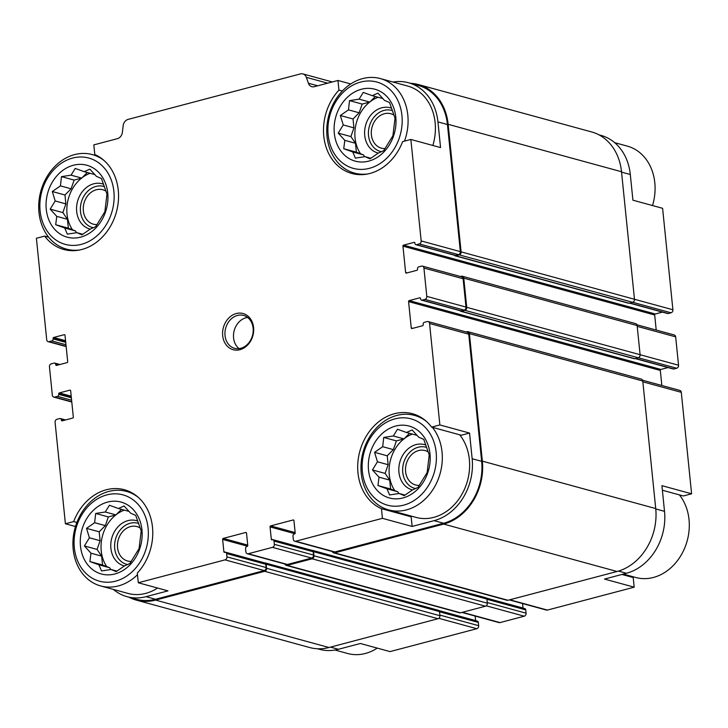 <?xml version="1.0" encoding="UTF-8"?>
<svg xmlns="http://www.w3.org/2000/svg" width="728" height="728" viewBox="0 0 728 728"><rect width="100%" height="100%" fill="white"/><g stroke="black" fill="none" stroke-linecap="round" stroke-linejoin="round"><path stroke-width="1.09" d="M364.683 156.711L363.436 154.882L356.392 152.179L355.491 143.279L350.905 136.582L353.926 127.873L353.025 118.973L359.159 112.785L362.18 104.077L369.788 102.075L375.311 96.505M334.316 133.297A37.283 30.43 -74.7 0 0 383.583 152.261A37.283 30.43 -74.7 0 0 377.259 90.008A37.283 30.43 -74.7 0 0 334.316 133.297M344.808 140.358L338.238 133.115L343.243 124.952L340.358 115.506L348.475 109.864L349.513 100.619L359.113 99.154L363.263 92.42L372.29 95.677L377.914 93.12L384.484 100.364L389.535 102.53L395.031 118.127L392.911 135.736L383.747 150.632L378.132 153.18L370.006 158.822L364.946 156.657L355.355 158.122L352.752 151.961L343.734 148.712L344.808 140.358L355.491 143.279M76.631 232.723L75.384 230.903L68.35 228.192L67.44 219.292L62.854 212.594L65.875 203.886L64.974 194.986L71.107 188.798L74.129 180.098L81.736 178.087L87.269 172.518M46.264 209.318A37.283 30.43 -74.7 0 0 95.532 228.274A37.283 30.43 -74.7 0 0 89.207 166.02A37.283 30.43 -74.7 0 0 46.264 209.318M56.766 216.371L50.187 209.127L55.201 200.964L52.307 191.528L60.433 185.886L61.471 176.631L71.062 175.166L75.212 168.432L84.239 171.69L89.862 169.133L96.433 176.376L101.483 178.551L106.98 194.149L104.859 211.748L95.705 226.645L90.081 229.193L81.955 234.835L76.904 232.669L67.304 234.134L64.71 227.982L55.683 224.725L56.766 216.371L67.44 219.292M110.847 569.551L109.6 567.731L102.557 565.019L101.656 556.119L97.07 549.422L100.091 540.713L99.19 531.813L105.323 525.625L108.345 516.916L115.952 514.914L121.476 509.345M80.48 546.146A37.283 30.43 -74.7 0 0 129.748 565.101A37.283 30.43 -74.7 0 0 123.423 502.848A37.283 30.43 -74.7 0 0 80.48 546.146M90.973 553.198L84.403 545.955L89.407 537.792L86.523 528.355L94.64 522.704L95.677 513.458L105.278 511.993L109.428 505.259L118.455 508.517L124.069 505.96L130.649 513.204L135.699 515.369L141.196 530.967L139.075 548.575L129.912 563.472L124.288 566.02L116.171 571.662L111.111 569.496L101.52 570.961L98.917 564.81L89.89 561.552L90.973 553.198L101.656 556.119M398.899 493.529L397.652 491.709L390.608 489.007L389.708 480.107L385.121 473.409L388.142 464.701L387.232 455.801L393.375 449.613L396.396 440.904L404.004 438.902L409.527 433.324M368.523 470.124A37.283 30.43 -74.7 0 0 417.79 489.089A37.283 30.43 -74.7 0 0 411.466 426.836A37.283 30.43 -74.7 0 0 368.523 470.124M379.024 477.186L372.454 469.942L377.459 461.779L374.574 452.334L382.691 446.692L383.729 437.446L393.32 435.981L397.479 429.247L406.497 432.496L412.121 429.948L418.691 437.191L423.751 439.357L429.238 454.954L427.127 472.563L417.963 487.46L412.339 490.008L404.222 495.65L399.162 493.484L389.571 494.949L386.968 488.788L377.941 485.54L379.024 477.186L389.708 480.107M342.315 91.036L338.939 90.108L337.965 80.462L350.75 83.957M338.939 90.108A50.068 40.859 -74.7 0 0 324.142 138.939A50.068 40.859 -74.7 0 0 351.842 173.482A50.068 40.859 -74.7 0 0 402.611 141.642L410.865 139.458L440.549 147.575L437.947 121.904L447.438 124.506L460.36 251.633A2.557 2.084 105.3 0 1 458.494 254.654L455.692 255.401A1.702 1.392 105.3 0 1 455.073 255.401L415.888 244.681A1.702 1.392 105.3 0 1 414.933 243.407L414.887 242.997A0.855 0.692 105.3 0 0 414.105 242.36L403.567 245.145L655.3 313.995L662.435 312.112M461.297 435.235L431.604 427.118L439.867 424.943L469.551 433.06L461.297 435.235M407.935 515.187A50.068 40.859 -74.7 0 0 411.147 516.798L381.463 508.681L382.437 518.336L412.13 526.453L434.079 520.657L443.579 523.259L334.862 551.951A2.557 2.084 105.3 0 1 333.934 551.951L294.749 541.232A2.557 2.084 105.3 0 1 293.311 539.321L292.984 536.035A1.702 1.392 105.3 0 1 294.221 534.024L294.567 533.933A0.855 0.692 105.3 0 0 295.195 532.923L293.939 520.602A0.855 0.692 105.3 0 0 293.156 519.965L270.67 525.898L295.159 532.596M411.147 516.798L412.13 526.453M410.592 83.311A53.262 43.471 105.3 0 1 418.281 84.53L591.655 131.95A53.262 43.471 105.3 0 1 621.512 171.735L634.47 299.272L672.909 309.764L662.598 208.308L632.914 200.191L630.312 174.52A52.407 42.77 105.3 0 0 600.928 135.372L598.898 134.817M655.764 508.945L664.518 511.347L661.916 485.667L691.6 493.793L683.346 495.968L662.38 490.235M629.984 575.912A50.068 40.859 -74.7 0 0 633.196 577.532L634.179 587.178L604.495 579.06L626.444 573.273A52.407 42.77 105.3 0 0 664.518 511.347M633.196 577.532L621.958 574.456M48.63 237.191L44.654 236.1L36.4 238.274L46.71 339.739A2.557 2.084 105.3 0 0 48.139 341.65L66.157 346.574M44.654 236.1A50.068 40.859 -74.7 0 0 63.791 249.495A50.068 40.859 -74.7 0 0 115.552 214.842A50.068 40.859 -74.7 0 0 94.804 154.536L93.821 144.89L117.436 138.657A6.816 5.56 105.3 0 0 122.368 132.35L123.168 125.689A6.816 5.56 105.3 0 1 128.11 119.392L300.427 73.919A6.816 5.56 105.3 0 1 302.894 73.91A6.816 5.56 105.3 0 1 306.351 77.35L308.426 83.256L317.736 85.795M76.877 522.458L73.655 521.585L65.402 523.76L75.485 526.517M113.341 589.407A52.407 42.77 105.3 0 0 127.072 596.696A52.407 42.77 105.3 0 0 146.028 596.669L167.986 590.881L138.302 582.764L137.319 573.109A50.068 40.859 -74.7 0 0 152.125 524.278A50.068 40.859 -74.7 0 0 124.424 489.744A50.068 40.859 -74.7 0 0 73.655 521.585M330.466 647.119L338.393 649.285L360.351 643.488L390.035 651.606L476.804 628.71A2.557 2.084 105.3 0 0 478.66 625.689L478.323 622.404A1.702 1.392 105.3 0 0 477.368 621.13L439.093 610.665M642.56 380.216L679.861 390.417A2.557 2.084 105.3 0 1 681.29 392.328L691.6 493.793M634.179 587.178L547.41 610.082A2.557 2.084 105.3 0 1 546.482 610.082L509.318 599.918M338.393 649.285A52.407 42.77 105.3 0 1 319.437 649.312L317.408 648.757M672.909 309.764A2.557 2.084 105.3 0 1 671.052 312.785L668.24 313.531A1.702 1.392 105.3 0 1 667.621 313.531L629.52 303.112M403.567 245.145A0.855 0.692 105.3 0 0 402.948 246.146L654.681 314.996A0.855 0.692 105.3 0 1 655.3 313.995M654.681 314.996L656.21 330.039M636.927 324.77L674.228 334.971A2.557 2.084 105.3 0 1 675.666 336.873L678.542 365.219A2.557 2.084 105.3 0 1 676.685 368.241L673.873 368.987A1.702 1.392 105.3 0 1 673.254 368.987L635.153 358.567M668.067 367.567L660.933 369.442A0.855 0.692 105.3 0 0 660.314 370.452L661.843 385.494M522.577 603.539L523.041 608.071A0.855 0.692 105.3 0 0 523.05 608.144M486.513 598.152L524.797 608.617A1.702 1.392 105.3 0 1 525.753 609.891L526.08 613.176A2.557 2.084 105.3 0 1 524.224 616.197L499.99 622.595A2.557 2.084 105.3 0 1 499.062 622.595L461.898 612.43M475.156 616.061L475.621 620.593A0.855 0.692 105.3 0 0 475.63 620.656M402.948 246.146L405.614 272.436A0.855 0.692 105.3 0 0 406.406 273.073L416.944 270.297A0.855 0.692 105.3 0 0 417.563 269.287L417.517 268.878A1.702 1.392 105.3 0 1 418.755 266.858L421.567 266.12A2.557 2.084 105.3 0 1 422.495 266.12L461.679 276.84A2.557 2.084 105.3 0 1 463.108 278.742L465.993 307.089A2.557 2.084 105.3 0 1 464.127 310.11L461.325 310.847A1.702 1.392 105.3 0 1 460.706 310.856L421.521 300.136A1.702 1.392 105.3 0 1 420.566 298.862L420.52 298.453A0.855 0.692 105.3 0 0 419.738 297.816L409.2 300.591L660.933 369.442M460.442 276.494L461.416 276.24A2.557 2.084 105.3 0 1 462.335 276.24A2.557 2.084 105.3 0 1 463.772 278.151L466.73 307.316A2.557 2.084 105.3 0 1 464.874 310.337L461.361 311.266A1.702 1.392 105.3 0 1 459.996 310.656M409.2 300.591A0.855 0.692 105.3 0 0 408.581 301.601L411.247 327.891A0.855 0.692 105.3 0 0 412.03 328.528L422.577 325.744A0.855 0.692 105.3 0 0 423.196 324.743L423.15 324.333A1.702 1.392 105.3 0 1 424.388 322.313L427.2 321.576A2.557 2.084 105.3 0 1 428.128 321.576L467.312 332.286A2.557 2.084 105.3 0 1 468.741 334.197L481.654 461.334A52.407 42.77 105.3 0 1 443.579 523.259M466.075 331.95L467.048 331.695A2.557 2.084 105.3 0 1 467.968 331.695A2.557 2.084 105.3 0 1 469.405 333.606L482.355 461.143A53.262 43.471 105.3 0 1 443.661 524.078L334.589 552.861A2.557 2.084 105.3 0 1 333.67 552.861A2.557 2.084 105.3 0 1 332.35 551.515M311.939 550.404L311.975 550.395A1.702 1.392 105.3 0 1 313.55 551.669L313.968 555.773A2.557 2.084 105.3 0 1 312.112 558.795L287.169 565.374A2.557 2.084 105.3 0 1 286.24 565.374A2.557 2.084 105.3 0 1 284.93 564.027M270.67 525.898A0.855 0.692 105.3 0 0 270.052 526.899L271.307 539.23A0.855 0.692 105.3 0 0 272.09 539.858L272.445 539.766A1.702 1.392 105.3 0 1 273.055 539.766L312.239 550.486A1.702 1.392 105.3 0 1 313.195 551.76L313.531 555.045A2.557 2.084 105.3 0 1 311.675 558.067L287.433 564.464A2.557 2.084 105.3 0 1 286.514 564.464L247.329 553.744A2.557 2.084 105.3 0 1 245.891 551.833L245.564 548.548A1.702 1.392 105.3 0 1 246.801 546.537L247.147 546.446A0.855 0.692 105.3 0 0 247.766 545.436L246.519 533.114A0.855 0.692 105.3 0 0 245.727 532.477L223.25 538.411L247.738 545.108M264.519 562.917L264.555 562.908A1.702 1.392 105.3 0 1 266.13 564.182L266.548 568.286A2.557 2.084 105.3 0 1 264.683 571.307L155.61 600.09A53.262 43.471 105.3 0 1 136.345 600.118A53.262 43.471 105.3 0 1 129.102 597.251M223.25 538.411A0.855 0.692 105.3 0 0 222.632 539.421L223.878 551.742A0.855 0.692 105.3 0 0 224.67 552.379L225.016 552.288A1.702 1.392 105.3 0 1 225.635 552.279L264.819 562.999A1.702 1.392 105.3 0 1 265.775 564.273L266.111 567.558A2.557 2.084 105.3 0 1 264.255 570.579L155.528 599.271A52.407 42.77 105.3 0 1 136.573 599.299L127.072 596.696M65.402 523.76L55.091 422.304A2.557 2.084 105.3 0 1 56.948 419.283L59.76 418.536A1.702 1.392 105.3 0 1 61.334 419.81L62.945 420.648M48.139 341.65A2.557 2.084 105.3 0 0 49.067 341.641L51.87 340.904A1.702 1.392 105.3 0 0 53.117 338.893L53.071 338.484A0.855 0.692 105.3 0 1 53.69 337.474L64.228 334.689A0.855 0.692 105.3 0 1 65.01 335.326L67.686 361.616A0.855 0.692 105.3 0 1 67.067 362.626L56.529 365.401A0.855 0.692 105.3 0 1 55.738 364.764L55.701 364.355A1.702 1.392 105.3 0 0 54.127 363.081L51.315 363.827A2.557 2.084 105.3 0 0 49.459 366.848L52.334 395.195A2.557 2.084 105.3 0 0 53.772 397.097A2.557 2.084 105.3 0 0 54.7 397.097L57.503 396.36A1.702 1.392 105.3 0 0 58.74 394.339L58.704 393.93A0.855 0.692 105.3 0 1 59.323 392.929L69.861 390.144A0.855 0.692 105.3 0 1 70.643 390.781L73.319 417.071A0.855 0.692 105.3 0 1 72.7 418.072L62.162 420.857A0.855 0.692 105.3 0 1 61.37 420.22M462.335 276.24L635.708 323.651A2.557 2.084 105.3 0 1 637.136 325.562L640.103 354.727A2.557 2.084 105.3 0 1 638.238 357.748L634.725 358.676A1.702 1.392 105.3 0 1 634.115 358.676L460.742 311.266M467.968 331.695L641.341 379.106A2.557 2.084 105.3 0 1 642.769 381.017L655.728 508.563A53.262 43.471 105.3 0 1 617.035 571.489L507.962 600.272A2.557 2.084 105.3 0 1 507.034 600.282L333.67 552.861M312.594 550.395L485.958 597.806A1.702 1.392 105.3 0 1 486.914 599.08L487.332 603.184A2.557 2.084 105.3 0 1 485.476 606.206L460.533 612.794A2.557 2.084 105.3 0 1 459.614 612.794L286.24 565.374M265.174 562.908L438.538 610.319A1.702 1.392 105.3 0 1 439.494 611.593L439.912 615.706A2.557 2.084 105.3 0 1 438.056 618.727L328.983 647.51A53.262 43.471 105.3 0 1 309.719 647.538L136.345 600.118M418.281 84.53A53.262 43.471 105.3 0 1 448.148 124.315L461.097 251.861A2.557 2.084 105.3 0 1 459.241 254.882L455.728 255.81A1.702 1.392 105.3 0 1 454.363 255.209M461.097 251.861L634.47 299.272A2.557 2.084 105.3 0 1 632.605 302.293L629.092 303.221A1.702 1.392 105.3 0 1 628.482 303.221L455.109 255.81M393.029 82.046A52.407 42.77 105.3 0 1 408.563 82.755L418.063 85.358A52.407 42.77 105.3 0 1 447.438 124.506M337.965 80.462L314.35 86.687A6.816 5.56 105.3 0 1 311.884 86.696A6.816 5.56 105.3 0 1 308.426 83.256M408.563 82.755A52.407 42.77 105.3 0 1 437.947 121.904M410.865 139.458L421.166 240.923A2.557 2.084 105.3 0 1 419.31 243.935L416.498 244.681A1.702 1.392 105.3 0 1 415.888 244.681M422.495 266.12A2.557 2.084 105.3 0 1 423.924 268.031L426.799 296.369A2.557 2.084 105.3 0 1 424.943 299.39L422.131 300.136A1.702 1.392 105.3 0 1 421.521 300.136M428.128 321.576A2.557 2.084 105.3 0 1 429.556 323.478L439.867 424.943M434.079 520.657A52.407 42.77 105.3 0 0 472.154 458.731L469.551 433.06M382.437 518.336L295.677 541.232A2.557 2.084 105.3 0 1 294.749 541.232M273.055 539.766A1.702 1.392 105.3 0 1 274.01 541.04L274.347 544.326A2.557 2.084 105.3 0 1 272.49 547.347L248.248 553.744A2.557 2.084 105.3 0 1 247.329 553.744M225.635 552.279A1.702 1.392 105.3 0 1 226.59 553.553L226.927 556.838A2.557 2.084 105.3 0 1 225.07 559.859L138.302 582.764M222.677 335.69A18.746 15.297 -74.7 0 0 247.447 345.227A18.746 15.297 -74.7 0 0 244.271 313.914A18.746 15.297 -74.7 0 0 222.677 335.69M431.604 427.118A50.068 40.859 -74.7 0 0 412.467 413.722A50.068 40.859 -74.7 0 0 360.706 448.375A50.068 40.859 -74.7 0 0 381.463 508.681M432.841 145.473A48.994 39.985 -74.7 0 0 407.662 86.05L380.353 78.578A48.994 39.985 -74.7 0 0 327.027 136.5A48.994 39.985 -74.7 0 0 354.5 173.1A48.994 39.985 -74.7 0 0 367.786 173.956M459.686 434.798A48.994 39.985 105.3 0 1 469.342 459.477A48.994 39.985 105.3 0 1 416.025 517.399L388.716 509.928A48.994 39.985 -74.7 0 0 435.444 485.294A48.994 39.985 -74.7 0 0 432.377 427.327M157.567 588.033A48.994 39.985 105.3 0 1 127.973 593.411L100.664 585.94A48.994 39.985 -74.7 0 0 137.483 574.72M334.971 650.022L347.647 653.489A48.994 39.985 -74.7 0 0 377.25 648.111M138.384 497.442A48.994 39.985 -74.7 0 0 126.517 491.418A48.994 39.985 -74.7 0 0 73.191 549.34A48.994 39.985 -74.7 0 0 100.664 585.94M74.329 547.765A44.736 36.509 -74.7 0 0 133.452 570.515A44.736 36.509 -74.7 0 0 125.862 495.814A44.736 36.509 -74.7 0 0 74.329 547.765M104.177 160.615A48.994 39.985 -74.7 0 0 92.301 154.591A48.994 39.985 -74.7 0 0 38.975 212.512A48.994 39.985 -74.7 0 0 66.448 249.113A48.994 39.985 -74.7 0 0 79.734 249.968M40.113 210.938A44.736 36.509 -74.7 0 0 99.236 233.688A44.736 36.509 -74.7 0 0 91.646 158.986A44.736 36.509 -74.7 0 0 40.113 210.938M140.031 527.891A17.845 14.56 -74.7 0 0 136.973 526.581A17.845 14.56 -74.7 0 0 117.554 547.674A17.845 14.56 -74.7 0 0 127.564 560.997A17.845 14.56 -74.7 0 0 131.313 561.406M138.22 523.332A21.303 17.39 -74.7 0 0 114.706 548.421A21.303 17.39 -74.7 0 0 127.7 564.582M137.565 520.993A23.433 19.128 -74.7 0 0 110.893 548.32A23.433 19.128 -74.7 0 0 124.488 565.947M115.807 514.951A35.153 28.692 -74.7 0 0 101.228 550.878A35.153 28.692 -74.7 0 0 106.716 566.621M124.306 510.119A35.153 28.692 -74.7 0 0 116.289 514.578M105.815 191.064A17.845 14.56 -74.7 0 0 102.766 189.753A17.845 14.56 -74.7 0 0 83.347 210.847A17.845 14.56 -74.7 0 0 93.348 224.179A17.845 14.56 -74.7 0 0 97.097 224.588M104.004 186.505A21.303 17.39 -74.7 0 0 80.49 211.593A21.303 17.39 -74.7 0 0 93.493 227.755M103.349 184.166A23.433 19.128 -74.7 0 0 76.677 211.502A23.433 19.128 -74.7 0 0 90.272 229.12M81.591 178.123A35.153 28.692 -74.7 0 0 67.022 214.05A35.153 28.692 -74.7 0 0 72.5 229.793M90.09 173.291A35.153 28.692 -74.7 0 0 82.073 177.75M623.323 574.092L635.699 577.477A48.994 39.985 -74.7 0 0 682.427 552.843A48.994 39.985 -74.7 0 0 679.37 494.876M652.515 205.551A48.994 39.985 -74.7 0 0 627.336 146.128L614.66 142.661M426.435 421.43A48.994 39.985 -74.7 0 0 414.56 415.406A48.994 39.985 -74.7 0 0 361.243 473.327A48.994 39.985 -74.7 0 0 388.716 509.928M362.38 471.753A44.736 36.509 -74.7 0 0 421.503 494.503A44.736 36.509 -74.7 0 0 413.914 419.801A44.736 36.509 -74.7 0 0 362.38 471.753M404.477 141.141A48.994 39.985 -74.7 0 0 380.353 78.578M328.164 134.926A44.736 36.509 -74.7 0 0 387.287 157.676A44.736 36.509 -74.7 0 0 379.697 82.974A44.736 36.509 -74.7 0 0 328.164 134.926M428.073 451.879A17.845 14.56 -74.7 0 0 425.025 450.559A17.845 14.56 -74.7 0 0 405.605 471.653A17.845 14.56 -74.7 0 0 415.615 484.985A17.845 14.56 -74.7 0 0 419.364 485.394M426.262 447.32A21.303 17.39 -74.7 0 0 402.757 472.408A21.303 17.39 -74.7 0 0 415.752 488.57M425.607 444.972A23.433 19.128 -74.7 0 0 398.944 472.308A23.433 19.128 -74.7 0 0 412.539 489.935M403.858 438.939A35.153 28.692 -74.7 0 0 389.28 474.856A35.153 28.692 -74.7 0 0 394.767 490.599M412.357 434.097A35.153 28.692 -74.7 0 0 404.331 438.565M393.866 115.051A17.845 14.56 -74.7 0 0 390.809 113.732A17.845 14.56 -74.7 0 0 371.389 134.826A17.845 14.56 -74.7 0 0 381.399 148.157A17.845 14.56 -74.7 0 0 385.148 148.567M392.055 110.492A21.303 17.39 -74.7 0 0 368.541 135.581A21.303 17.39 -74.7 0 0 381.536 151.743M391.4 108.153A23.433 19.128 -74.7 0 0 364.728 135.481A23.433 19.128 -74.7 0 0 378.323 153.108M369.642 102.111A35.153 28.692 -74.7 0 0 355.064 138.029A35.153 28.692 -74.7 0 0 360.551 153.772M378.141 97.279A35.153 28.692 -74.7 0 0 370.124 101.738M247.62 317.454A17.044 13.914 -74.7 0 0 233.579 337.919A17.044 13.914 -74.7 0 0 239.093 348.621M225.034 335.581A17.044 13.914 -74.7 0 0 234.589 348.312A17.044 13.914 -74.7 0 0 252.498 335.535A17.044 13.914 -74.7 0 0 243.58 315.433A17.044 13.914 -74.7 0 0 225.034 335.581M385.121 473.409L372.454 469.942M388.142 464.701L377.459 461.779M387.232 455.801L374.574 452.334M393.375 449.613L382.691 446.692M396.396 440.904L383.729 437.446M404.004 438.902L393.32 435.981M417.18 435.417L406.497 432.496M405.087 495.104L399.162 493.484M397.652 491.709L386.968 488.788M390.608 489.007L377.941 485.54M97.07 549.422L84.403 545.955M100.091 540.713L89.407 537.792M99.19 531.813L86.523 528.355M105.323 525.625L94.64 522.704M108.345 516.916L95.677 513.458M115.952 514.914L105.278 511.993M129.129 511.438L118.455 508.517M117.035 571.116L111.111 569.496M109.6 567.731L98.917 564.81M102.557 565.019L89.89 561.552M62.854 212.594L50.187 209.127M65.875 203.886L55.201 200.964M64.974 194.986L52.307 191.528M71.107 188.798L60.433 185.886M74.129 180.098L61.471 176.631M81.736 178.087L71.062 175.166M94.913 174.611L84.239 171.69M82.819 234.289L76.904 232.669M75.384 230.903L64.71 227.982M68.35 228.192L55.683 224.725M350.905 136.582L338.238 133.115M353.926 127.873L343.243 124.952M353.025 118.973L340.358 115.506M359.159 112.785L348.475 109.864M362.18 104.077L349.513 100.619M369.788 102.075L359.113 99.154M382.964 98.589L372.29 95.677M370.871 158.276L364.946 156.657M363.436 154.882L352.752 151.961M356.392 152.179L343.734 148.712M621.548 172.117L630.312 174.52M642.851 381.818L681.29 392.328M618.463 571.089L626.444 573.273M509.791 599.79L547.41 610.082M438.838 618.327L476.804 628.71M632.65 302.284L671.052 312.785M629.838 303.03L668.24 313.531M414.105 242.36L414.678 242.515M405.614 272.436L407.189 272.864M637.218 326.362L675.666 336.873M466.73 307.316L678.542 365.219M638.283 357.739L676.685 368.241M635.471 358.476L673.873 368.987M419.738 297.816L420.311 297.97M408.581 301.601L660.314 370.452M411.247 327.891L412.822 328.319M293.156 519.965L293.73 520.12M270.052 526.899L294.931 533.706M271.307 539.23L312.066 550.377M486.422 598.061L523.041 608.071M486.932 599.271L525.753 609.891M487.269 602.557L526.08 613.176M486.259 605.814L524.224 616.197M462.371 612.303L499.99 622.595M245.727 532.477L246.301 532.632M222.632 539.421L247.511 546.218M223.878 551.742L264.646 562.89M439.002 610.574L475.621 620.593M439.512 611.793L478.323 622.404M439.849 615.078L478.66 625.689M61.334 419.81L63.691 420.456M69.861 390.144L70.434 390.299M59.323 392.929L71.198 396.169M58.704 393.93L71.317 397.379M58.74 394.339L71.362 397.797M55.701 364.355L58.058 365.001M55.738 364.764L57.312 365.201M64.228 334.689L64.801 334.853M53.69 337.474L65.566 340.722M53.071 338.484L65.684 341.933M53.117 338.893L65.729 342.342M448.148 124.315L621.512 171.735M459.241 254.882L632.605 302.293M455.728 255.81L629.092 303.221M463.772 278.151L637.136 325.562M464.874 310.337L638.238 357.748M461.361 311.266L634.725 358.676M469.405 333.606L642.769 381.017M482.355 461.143L655.728 508.563M443.661 524.078L617.035 571.489M334.589 552.861L507.962 600.272M313.55 551.669L486.914 599.08M313.968 555.773L487.332 603.184M312.112 558.795L485.476 606.206M287.169 565.374L460.533 612.794M266.13 564.182L439.494 611.593M266.548 568.286L439.912 615.706M264.683 571.307L438.056 618.727M155.61 600.09L328.983 647.51M49.067 341.641L66.13 346.31M306.351 77.35L327.655 83.183M421.166 240.923L460.36 251.633M419.31 243.935L458.494 254.654M416.498 244.681L455.692 255.401M423.924 268.031L463.108 278.742M426.799 296.369L465.993 307.089M424.943 299.39L464.127 310.11M422.131 300.136L461.325 310.847M429.556 323.478L468.741 334.197M472.154 458.731L481.654 461.334M295.677 541.232L334.862 551.951M274.01 541.04L313.195 551.76M274.347 544.326L313.531 555.045M272.49 547.347L311.675 558.067M248.248 553.744L287.433 564.464M226.59 553.553L265.775 564.273M226.927 556.838L266.111 567.558M225.07 559.859L264.255 570.579M146.028 596.669L155.528 599.271M57.503 396.36L71.608 400.209M54.7 397.097L71.763 401.765M51.87 340.904L65.975 344.763M302.894 73.91L332.296 81.955M60.378 418.536L65.566 419.956M53.772 397.097L71.79 402.029M54.746 363.081L59.933 364.501M132.223 492.974L126.517 491.418M98.016 156.156L92.301 154.591M72.163 250.678L66.448 249.113M420.274 416.962L414.56 415.406M360.205 174.665L354.5 173.1"/></g></svg>
